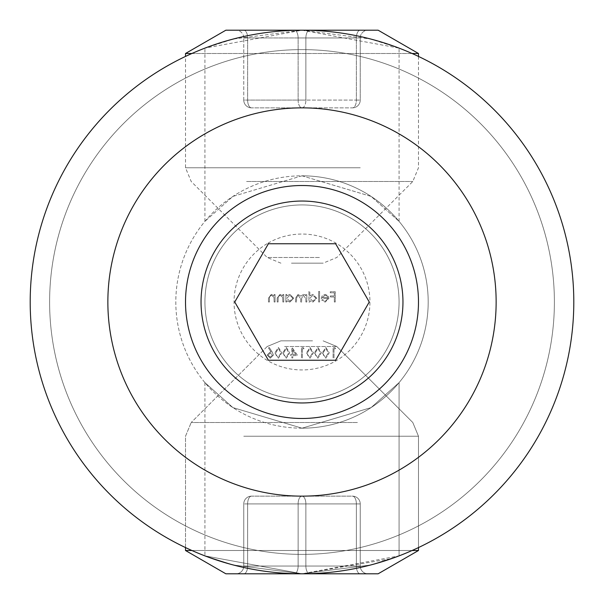 <?xml version="1.0" encoding="UTF-8"?>
<svg xmlns="http://www.w3.org/2000/svg" width="604" height="604" viewBox="0 0 604 604"><rect width="100%" height="100%" fill="white"/><g stroke="black" fill="none" stroke-linecap="round" stroke-linejoin="round"><path stroke-width="0.45" stroke-dasharray="3.02 2.27" d="M399.07 555.876L399.07 382.634L371.052 407.625L302 428.191L371.098 407.594L399.07 382.634L371.052 407.625L302 428.191A126.191 126.191 0 0 1 175.809 302A126.191 126.191 0 0 1 302 175.809A126.191 126.191 0 0 1 428.191 302A126.191 126.191 0 0 1 302 428.191A126.191 126.191 0 0 1 175.809 302A126.191 126.191 0 0 1 302 175.809L232.88 196.421L204.93 221.366L232.88 196.421L302 175.809A126.191 126.191 0 0 1 428.191 302A126.191 126.191 0 0 1 302 428.191L232.88 407.579L204.93 382.634L232.88 407.579L302 428.191L232.88 407.579L204.93 382.634L232.88 407.579L302 428.191L371.098 407.594L399.07 382.634L399.07 555.876L370.645 564.989L302 573.8L399.07 555.876L370.645 564.989L302 573.8L233.31 564.974L204.93 555.876L302 573.8L233.31 564.974L204.93 555.876L302 573.8A271.8 271.8 0 0 0 573.8 302A271.8 271.8 0 0 0 302 30.2L233.31 39.026L204.93 48.124L302 30.2L399.07 48.124L370.645 39.011L302 30.2A271.8 271.8 0 0 0 30.2 302A271.8 271.8 0 0 0 302 573.8A271.8 271.8 0 0 0 573.8 302A271.8 271.8 0 0 0 302 30.2A271.8 271.8 0 0 0 30.2 302A271.8 271.8 0 0 0 302 573.8A271.8 271.8 0 0 0 573.8 302A271.8 271.8 0 0 0 302 30.2A271.8 271.8 0 0 0 30.2 302A271.8 271.8 0 0 0 302 573.8A271.8 271.8 0 0 0 573.8 302A271.8 271.8 0 0 0 302 30.2A271.8 271.8 0 0 0 30.2 302A271.8 271.8 0 0 0 302 573.8A271.8 271.8 0 0 0 573.8 302A271.8 271.8 0 0 0 302 30.2A271.8 271.8 0 0 0 30.2 302A271.8 271.8 0 0 0 302 573.8A271.8 271.8 0 0 0 573.8 302A271.8 271.8 0 0 0 302 30.2A271.8 271.8 0 0 0 30.2 302A271.8 271.8 0 0 0 302 573.8L391.626 558.594M204.93 302A97.07 97.07 0 0 0 302 399.07A97.07 97.07 0 0 0 399.07 302A97.07 97.07 0 0 0 302 204.93A97.07 97.07 0 0 0 204.93 302A97.07 97.07 0 0 0 302 399.07A97.07 97.07 0 0 0 399.07 302A97.07 97.07 0 0 0 302 204.93A97.07 97.07 0 0 0 204.93 302M302 554.389A252.389 252.389 0 0 0 554.389 302A252.389 252.389 0 0 0 302 49.611A252.389 252.389 0 0 0 49.611 302A252.389 252.389 0 0 0 302 554.389A252.389 252.389 0 0 0 554.389 302A252.389 252.389 0 0 0 302 49.611A252.389 252.389 0 0 0 49.611 302A252.389 252.389 0 0 0 302 554.389A252.389 252.389 0 0 0 554.389 302A252.389 252.389 0 0 0 302 49.611A252.389 252.389 0 0 0 49.611 302A252.389 252.389 0 0 0 302 554.389A252.389 252.389 0 0 0 554.389 302A252.389 252.389 0 0 0 302 49.611A252.389 252.389 0 0 0 49.611 302A252.389 252.389 0 0 0 302 554.389A252.389 252.389 0 0 0 554.389 302A252.389 252.389 0 0 0 302 49.611A252.389 252.389 0 0 0 49.611 302A252.389 252.389 0 0 0 302 554.389A252.389 252.389 0 0 0 554.389 302A252.389 252.389 0 0 0 302 49.611A252.389 252.389 0 0 0 49.611 302A252.389 252.389 0 0 0 302 554.389A252.389 252.389 0 0 0 554.389 302A252.389 252.389 0 0 0 302 49.611A252.389 252.389 0 0 0 49.611 302A252.389 252.389 0 0 0 302 554.389A252.389 252.389 0 0 0 554.389 302A252.389 252.389 0 0 0 302 49.611A252.389 252.389 0 0 0 49.611 302A252.389 252.389 0 0 0 302 554.389A252.389 252.389 0 0 0 554.389 302A252.389 252.389 0 0 0 302 49.611A252.389 252.389 0 0 0 49.611 302A252.389 252.389 0 0 0 302 554.389A252.389 252.389 0 0 0 554.389 302A252.389 252.389 0 0 0 302 49.611A252.389 252.389 0 0 0 49.611 302A252.389 252.389 0 0 0 302 554.389A252.389 252.389 0 0 0 554.389 302A252.389 252.389 0 0 0 302 49.611A252.389 252.389 0 0 0 49.611 302A252.389 252.389 0 0 0 302 554.389A252.389 252.389 0 0 0 554.389 302A252.389 252.389 0 0 0 302 49.611A252.389 252.389 0 0 0 49.611 302A252.389 252.389 0 0 0 302 554.389M302 573.8A271.8 271.8 0 0 0 573.8 302A271.8 271.8 0 0 0 302 30.2A271.8 271.8 0 0 0 30.2 302A271.8 271.8 0 0 0 302 573.8A271.8 271.8 0 0 0 573.8 302A271.8 271.8 0 0 0 302 30.2A271.8 271.8 0 0 0 30.2 302A271.8 271.8 0 0 0 302 573.8A271.8 271.8 0 0 0 573.8 302A271.8 271.8 0 0 0 302 30.2A271.8 271.8 0 0 0 30.2 302A271.8 271.8 0 0 0 302 573.8A271.8 271.8 0 0 0 573.8 302A271.8 271.8 0 0 0 302 30.2A271.8 271.8 0 0 0 30.2 302A271.8 271.8 0 0 0 302 573.8A271.8 271.8 0 0 0 573.8 302A271.8 271.8 0 0 0 302 30.2A271.8 271.8 0 0 0 30.2 302A271.8 271.8 0 0 0 302 573.8A271.8 271.8 0 0 0 573.8 302A271.8 271.8 0 0 0 302 30.2A271.8 271.8 0 0 0 30.2 302A271.8 271.8 0 0 0 302 573.8A271.8 271.8 0 0 0 573.8 302A271.8 271.8 0 0 0 302 30.2A271.8 271.8 0 0 0 30.2 302A271.8 271.8 0 0 0 302 573.8L302 573.8A271.8 271.8 0 0 1 30.2 302A271.8 271.8 0 0 1 302 30.2M314.382 352.819L317.923 358.217L321.358 352.819L317.923 347.413L314.382 352.819L317.923 358.217L321.358 352.819L317.923 347.413L314.382 352.819M302.393 348.734L303.978 348.734L303.374 347.678L301.471 347.678L301.471 357.953L302.393 357.953L302.393 348.734L303.978 348.734L303.374 347.678L301.471 347.678L301.471 357.953L302.393 357.953L302.393 348.734M292.781 355.582L297.651 355.582L291.86 347.413L291.86 354.525L290.675 354.525L290.675 355.582L291.86 355.582L291.86 357.953L292.781 357.953L292.781 355.582L297.651 355.582L292.049 347.413L291.86 354.525L290.675 354.525L290.675 355.582L291.86 355.582L291.86 357.953L292.781 357.953L292.781 355.582M274.865 352.819L278.414 358.217L281.849 352.819L278.414 347.413L274.865 352.819L278.414 358.217L281.849 352.819L278.414 347.413L274.865 352.819M334.337 302L335.258 302L335.258 291.724L330.252 291.724L330.252 292.781L334.337 292.781L334.337 295.945L330.252 295.945L330.252 296.994L334.337 296.994L334.337 302L335.258 302L335.258 291.724L330.252 291.724L330.252 292.781L334.337 292.781L334.337 295.945L330.252 295.945L330.252 296.994L334.337 296.994L334.337 302M328.01 298.444L325.277 301.207L322.513 299.629L321.69 300.06L325.156 302.128L328.938 298.27L328.07 295.764L325.133 294.359L322.113 295.839L321.298 298.444L328.01 298.444L325.277 301.207L322.513 299.629L321.69 300.06L325.156 302.128L328.938 298.27L328.07 295.764L325.133 294.359L322.113 295.839L321.298 298.444L328.01 298.444M305.888 302L306.809 302L306.809 294.495L305.888 294.495L305.888 295.794L304.846 294.744L303.299 294.359L300.905 296.171L298.157 294.359L295.613 297.931L295.613 302L296.534 302L296.534 297.931L298.316 295.281L300.747 299.078L300.747 302L301.668 302L301.668 298.18L303.457 295.281L305.888 298.844L305.888 302L306.809 302L306.809 294.495L305.888 294.495L305.888 295.794L304.846 294.744L303.299 294.359L300.905 296.171L298.157 294.359L295.613 297.931L295.613 302L296.534 302L296.534 297.931L298.316 295.281L300.747 299.078L300.747 302L301.668 302L301.668 298.18L303.457 295.281L305.888 298.844L305.888 302M286.787 295.885L286.787 294.495L285.866 294.495L285.866 302L286.787 302L286.787 300.701L289.852 302.128L293.771 298.225L289.822 294.359L286.787 295.885L286.787 294.495L285.866 294.495L285.866 302L286.787 302L286.787 300.701L289.852 302.128L293.771 298.225L289.822 294.359L286.787 295.885M274.141 302L275.062 302L275.062 294.495L274.141 294.495L274.141 295.847L271.287 294.359L268.478 298.165L268.478 302L269.399 302L269.512 296.76L271.445 295.281L274.005 297.274L274.141 302L275.062 302L275.062 294.495L274.141 294.495L274.141 295.847L271.287 294.359L268.478 298.165L268.478 302L269.399 302L269.512 296.76L271.445 295.281L274.005 297.274L274.141 302M282.838 302L283.759 302L283.759 294.495L282.838 294.495L282.838 295.847L279.977 294.359L277.176 298.165L277.176 302L278.097 302L278.202 296.76L280.143 295.281L282.695 297.274L282.838 302L283.759 302L283.759 294.495L282.838 294.495L282.838 295.847L279.977 294.359L277.176 298.165L277.176 302L278.097 302L278.202 296.76L280.143 295.281L282.695 297.274L282.838 302M309.837 295.945L309.837 291.46L308.916 291.46L308.916 302L309.837 302L309.837 300.701L312.902 302.128L316.821 298.225L312.872 294.359L309.837 295.945L309.837 291.46L308.916 291.46L308.916 302L309.837 302L309.837 300.701L312.902 302.128L316.821 298.225L312.872 294.359L309.837 295.945M318.663 302L319.584 302L319.584 291.46L318.663 291.46L318.663 302L319.584 302L319.584 291.46L318.663 291.46L318.663 302M273.416 355.084L272.268 352.102L269.203 347.413L268.493 347.972L271.211 352.124L270.147 352.026L267.096 355.069L270.305 358.217L273.416 355.084L272.268 352.102L269.203 347.413L268.493 347.972L271.211 352.124L270.147 352.026L267.096 355.069L270.305 358.217L273.416 355.084M282.77 352.819L286.319 358.217L289.754 352.819L286.319 347.413L282.77 352.819L286.319 358.217L289.754 352.819L286.319 347.413L282.77 352.819M306.477 352.819L310.026 358.217L313.461 352.819L310.026 347.413L306.477 352.819L310.026 358.217L313.461 352.819L310.026 347.413L306.477 352.819M322.287 352.819L325.828 358.217L329.263 352.819L325.828 347.413L322.287 352.819L325.828 358.217L329.263 352.819L325.828 347.413L322.287 352.819M334.004 348.734L335.582 348.734L334.986 347.678L333.083 347.678L333.083 357.953L334.004 357.953L334.004 348.734L335.582 348.734L334.986 347.678L333.083 347.678L333.083 357.953L334.004 357.953L334.004 348.734M302 175.809L371.098 196.406L399.07 221.366L371.052 196.376L302 175.809M289.822 301.207L286.787 298.263L289.814 295.281L292.849 298.233L289.822 301.207L286.787 298.263L289.814 295.281L292.849 298.233L289.822 301.207M312.872 301.207L309.837 298.263L312.864 295.281L315.892 298.233L312.872 301.207L309.837 298.263L312.864 295.281L315.892 298.233L312.872 301.207M327.919 297.523L322.219 297.523L325.088 295.281L327.021 295.99L327.919 297.523L322.219 297.523L325.088 295.281L327.021 295.99L327.919 297.523M270.26 357.16L268.017 355.122L270.335 353.076L272.495 355.122L270.26 357.16L268.017 355.122L270.335 353.076L272.495 355.122L270.26 357.16M275.786 352.812L278.384 348.47L280.928 352.812L278.384 357.16L276.179 355.394L275.786 352.812L278.384 348.47L280.928 352.812L278.384 357.16L276.179 355.394L275.786 352.812M283.691 352.812L286.288 348.47L288.825 352.812L286.288 357.16L284.084 355.394L283.691 352.812L286.288 348.47L288.825 352.812L286.288 357.16L284.084 355.394L283.691 352.812M295.839 354.525L292.781 354.525L292.781 350.063L295.839 354.525L292.781 354.525L292.781 350.063L295.839 354.525M307.398 352.812L309.995 348.47L312.54 352.812L309.995 357.16L307.791 355.394L307.398 352.812L309.995 348.47L312.54 352.812L309.995 357.16L307.791 355.394L307.398 352.812M315.303 352.812L317.893 348.47L320.437 352.812L317.893 357.16L315.688 355.394L315.303 352.812L317.893 348.47L320.437 352.812L317.893 357.16L315.688 355.394L315.303 352.812M323.208 352.812L325.798 348.47L328.342 352.812L325.798 357.16L323.593 355.394L323.208 352.812L325.798 348.47L328.342 352.812L325.798 357.16L323.593 355.394L323.208 352.812M378.134 30.2L225.866 30.2M412.102 53.499L191.898 53.499M185.511 53.499L418.489 53.499M291.46 263.17L323.08 263.17L291.46 263.17M360.241 30.2L294.231 30.2L360.241 30.2A7.769 3.881 -90 0 0 356.36 37.969L356.36 100.09A7.769 3.881 90 0 1 352.479 107.859L302 107.859L352.479 107.859A7.769 7.769 0 0 0 360.241 100.09L360.241 37.969L360.241 100.09A7.769 7.769 0 0 1 352.479 107.859A7.769 3.881 90 0 0 356.36 100.09L305.881 100.09A7.769 3.881 90 0 1 302 107.859L251.521 107.859L302 107.859A7.769 3.881 90 0 1 298.119 100.09L247.64 100.09L247.64 37.969L298.119 37.969L298.119 100.09L298.119 37.969L247.64 37.969L247.64 100.09L305.881 100.09L305.881 37.969L356.36 37.969L305.881 37.969L305.881 100.09L356.36 100.09L356.36 37.969L360.241 37.969A7.769 7.769 0 0 1 368.01 30.2A7.769 7.769 0 0 0 360.241 37.969L356.36 37.969A7.769 3.881 -90 0 1 360.241 30.2M294.231 30.2L235.99 30.2L294.231 30.2A7.769 3.881 -90 0 1 298.119 37.969L305.881 37.969A7.769 3.881 -90 0 1 309.769 30.2A7.769 3.881 -90 0 0 305.881 37.969L298.119 37.969A7.769 3.881 -90 0 0 294.231 30.2M243.759 100.09L243.759 37.969L243.759 100.09A7.769 7.769 0 0 0 251.521 107.859A7.769 3.881 90 0 1 247.64 100.09A7.769 3.881 90 0 0 251.521 107.859A7.769 7.769 0 0 1 243.759 100.09L247.64 100.09L243.759 100.09M243.759 37.969A7.769 7.769 0 0 0 235.99 30.2A7.769 7.769 0 0 1 243.759 37.969L247.64 37.969A7.769 3.881 -90 0 0 243.759 30.2A7.769 3.881 -90 0 1 247.64 37.969L243.759 37.969M191.898 550.501L418.489 550.501L185.511 550.501L225.866 573.8L378.134 573.8L225.866 573.8L378.134 573.8L418.489 550.501L185.511 550.501L412.102 550.501M312.54 340.83L280.92 340.83L312.54 340.83M243.759 573.8L235.99 573.8A7.769 7.769 0 0 0 243.759 566.031L243.759 503.91L243.759 566.031A7.769 7.769 0 0 1 235.99 573.8L243.759 573.8A7.769 3.881 90 0 0 247.64 566.031L247.64 503.91A7.769 3.881 -90 0 1 251.521 496.141L302 496.141L251.521 496.141A7.769 7.769 0 0 0 243.759 503.91A7.769 7.769 0 0 1 251.521 496.141L302 496.141A7.769 3.881 -90 0 1 305.881 503.91L356.36 503.91L356.36 566.031L305.881 566.031L305.881 503.91L305.881 566.031L356.36 566.031L356.36 503.91L298.119 503.91A7.769 3.881 -90 0 1 302 496.141L251.521 496.141A7.769 7.769 0 0 0 243.759 503.91L243.759 566.031L243.759 503.91A7.769 7.769 0 0 1 251.521 496.141A7.769 3.881 -90 0 0 247.64 503.91A7.769 3.881 -90 0 1 251.521 496.141A7.769 3.881 -90 0 0 247.64 503.91L298.119 503.91A7.769 3.881 -90 0 1 302 496.141L352.479 496.141A7.769 3.881 -90 0 1 356.36 503.91A7.769 3.881 -90 0 0 352.479 496.141A7.769 7.769 0 0 1 360.241 503.91L360.241 566.031L360.241 503.91A7.769 7.769 0 0 0 352.479 496.141L302 496.141A7.769 3.881 -90 0 1 305.881 503.91A7.769 3.881 -90 0 0 302 496.141A194.141 194.141 0 0 1 107.859 302A194.141 194.141 0 0 1 302 107.859A194.141 194.141 0 0 1 496.141 302A194.141 194.141 0 0 1 302 496.141A7.769 3.881 -90 0 0 298.119 503.91L298.119 566.031L247.64 566.031L298.119 566.031L298.119 503.91L247.64 503.91L247.64 566.031L243.759 566.031A7.769 7.769 0 0 1 235.99 573.8A7.769 7.769 0 0 0 243.759 566.031L247.64 566.031A7.769 3.881 90 0 1 243.759 573.8A7.769 3.881 90 0 0 247.64 566.031L247.64 503.91L360.241 503.91L360.241 566.031A7.769 7.769 0 0 0 368.01 573.8A7.769 7.769 0 0 1 360.241 566.031L360.241 503.91A7.769 7.769 0 0 0 352.479 496.141A7.769 3.881 -90 0 1 356.36 503.91L356.36 566.031A7.769 3.881 90 0 0 360.241 573.8L309.769 573.8L360.241 573.8A7.769 3.881 90 0 1 356.36 566.031L360.241 566.031A7.769 7.769 0 0 0 368.01 573.8A7.769 7.769 0 0 1 360.241 566.031L298.119 566.031A7.769 3.881 90 0 1 294.231 573.8A7.769 3.881 90 0 0 298.119 566.031L305.881 566.031A7.769 3.881 90 0 0 309.769 573.8A7.769 3.881 90 0 1 305.881 566.031L305.881 503.91L305.881 566.031L356.36 566.031L356.36 503.91L298.119 503.91L298.119 566.031L247.64 566.031L298.119 566.031L298.119 503.91L247.64 503.91L247.64 566.031L243.759 566.031A7.769 7.769 0 0 1 235.99 573.8A7.769 7.769 0 0 0 243.759 566.031L247.64 566.031A7.769 3.881 90 0 1 243.759 573.8M352.479 496.141A7.769 7.769 0 0 1 360.241 503.91L356.36 503.91A7.769 3.881 -90 0 0 352.479 496.141M268.025 243.155A67.95 67.95 0 0 1 360.845 268.025A67.95 67.95 0 0 1 335.975 360.845A67.95 67.95 0 0 1 243.155 335.975A67.95 67.95 0 0 1 268.025 243.155M360.241 402.883A116.489 116.489 0 0 0 402.883 243.759A116.489 116.489 0 0 0 243.759 201.117A116.489 116.489 0 0 0 201.117 360.241A116.489 116.489 0 0 0 360.241 402.883M234.745 302L268.372 360.241L335.628 360.241L369.255 302L335.628 243.759L268.372 243.759L234.745 302M246.598 181.494L412.796 181.494L246.598 181.494M360.241 167.769L185.511 167.769L360.241 167.769M319.403 257.485L267.195 257.485L319.403 257.485M356.36 100.09L360.241 100.09L356.36 100.09M302 107.859A7.769 3.881 90 0 0 305.881 100.09L298.119 100.09A7.769 3.881 90 0 0 302 107.859M357.402 422.506L191.204 422.506L357.402 422.506M243.759 436.231L418.489 436.231L243.759 436.231M284.597 346.515L336.805 346.515L284.597 346.515M247.64 503.91L243.759 503.91L247.64 503.91M302 496.141A7.769 3.881 -90 0 0 298.119 503.91L305.881 503.91A7.769 3.881 -90 0 0 302 496.141M235.99 573.8A7.769 7.769 0 0 0 243.759 566.031A7.769 7.769 0 0 1 235.99 573.8M298.119 566.031A7.769 3.881 90 0 1 294.231 573.8A7.769 3.881 90 0 0 298.119 566.031L305.881 566.031L298.119 566.031M305.881 566.031A7.769 3.881 90 0 0 309.769 573.8A7.769 3.881 90 0 1 305.881 566.031M360.241 503.91L356.36 503.91L360.241 503.91M356.36 566.031A7.769 3.881 90 0 0 360.241 573.8A7.769 3.881 90 0 1 356.36 566.031L360.241 566.031L356.36 566.031M204.93 382.634L204.93 555.876L204.93 382.634M204.93 221.366L204.93 48.124M399.07 221.366L399.07 48.124M280.92 263.17L267.195 257.485L191.204 181.494L185.511 167.769L185.511 56.429M418.489 56.429L418.489 167.769L412.796 181.494L336.805 257.485L323.08 263.17M418.489 550.501L418.489 436.231L412.796 422.506L336.805 346.515L323.08 340.83L336.805 346.515L412.796 422.506L418.489 436.231L418.489 547.571M185.511 547.571L185.511 436.231L191.204 422.506L185.511 436.231L185.511 547.571M267.195 346.515L191.204 422.506L267.195 346.515L280.92 340.83L267.195 346.515"/><path stroke-width="0.91" d="M302 30.2A271.8 271.8 0 0 1 573.8 302A271.8 271.8 0 0 1 302 573.8A271.8 271.8 0 0 1 30.2 302A271.8 271.8 0 0 1 302 30.2A271.8 271.8 0 0 0 30.2 302A271.8 271.8 0 0 0 302 573.8L225.866 573.8L185.511 550.501L191.898 550.501M391.626 558.594L399.07 555.876M191.898 53.499L185.511 53.499L225.866 30.2L378.134 30.2L418.489 53.499L412.102 53.499M412.102 550.501L418.489 550.501L378.134 573.8L302 573.8M352.479 389.429A100.951 100.951 0 0 0 389.429 251.521A100.951 100.951 0 0 0 251.521 214.571A100.951 100.951 0 0 0 214.571 352.479A100.951 100.951 0 0 0 352.479 389.429M243.759 201.117A116.489 116.489 0 0 1 402.883 243.759A116.489 116.489 0 0 1 360.241 402.883A116.489 116.489 0 0 1 201.117 360.241A116.489 116.489 0 0 1 243.759 201.117M268.372 360.241L335.628 360.241L369.255 302L335.628 243.759L268.372 243.759L234.745 302L268.372 360.241M302 496.141A194.141 194.141 0 0 0 496.141 302A194.141 194.141 0 0 0 302 107.859A194.141 194.141 0 0 0 107.859 302A194.141 194.141 0 0 0 302 496.141M185.511 53.499L185.511 56.429M418.489 53.499L418.489 56.429M418.489 550.501L418.489 547.571M185.511 550.501L185.511 547.571L185.511 550.501"/></g></svg>
